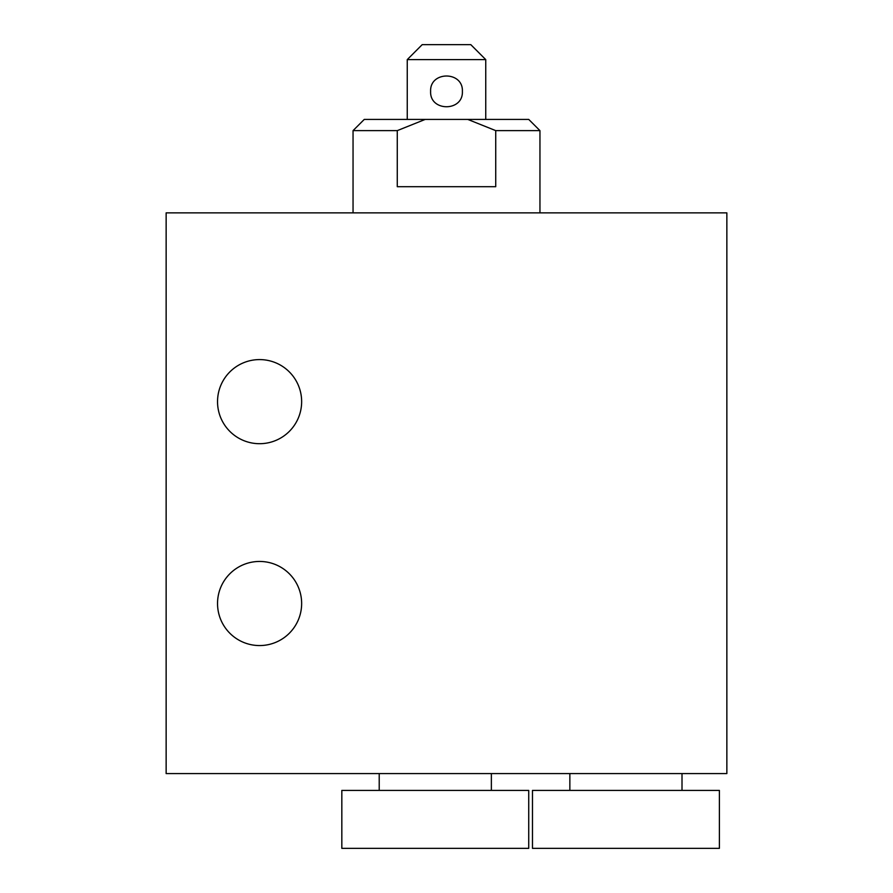 <?xml version="1.0" encoding="UTF-8"?>
<svg xmlns="http://www.w3.org/2000/svg" width="893" height="893" viewBox="0 0 893 893"><rect width="100%" height="100%" fill="white"/><g stroke="black" fill="none" stroke-linecap="round" stroke-linejoin="round"><path stroke-width="1.34" d="M407.253 59.608L422.199 44.65L470.801 44.65L485.747 59.608L407.253 59.608L407.253 119.416M430.616 91.376C429.645 111.859 463.333 111.848 462.384 91.399C463.355 70.893 429.667 70.893 430.616 91.376M425.213 119.416L397.273 130.624L397.273 186.704L495.727 186.704L495.727 130.624L539.952 130.624L528.734 119.416L467.787 119.416L495.727 130.624L467.787 119.416L364.266 119.416L353.048 130.624L353.048 212.869M397.273 130.624L353.048 130.624M166.143 212.869L166.143 773.584L726.857 773.584L726.857 212.869L166.143 212.869M301.644 401.638A42.049 42.049 0 0 0 259.595 359.589A42.049 42.049 0 0 0 217.535 401.638A42.049 42.049 0 0 0 259.595 443.698A42.049 42.049 0 0 0 301.644 401.638M301.644 603.501A42.049 42.049 0 0 0 259.595 561.451A42.049 42.049 0 0 0 217.535 603.501A42.049 42.049 0 0 0 259.595 645.561A42.049 42.049 0 0 0 301.644 603.501M435.282 848.35L528.734 848.35L528.734 790.405L341.829 790.405L341.829 848.35L435.282 848.35M625.926 848.35L719.39 848.35L719.39 790.405L532.474 790.405L532.474 848.35L625.926 848.35M485.747 59.608L485.747 119.416M539.952 130.624L539.952 212.869M491.362 790.405L491.362 773.584M379.212 790.405L379.212 773.584M682.006 790.405L682.006 773.584M569.857 790.405L569.857 773.584"/></g></svg>
